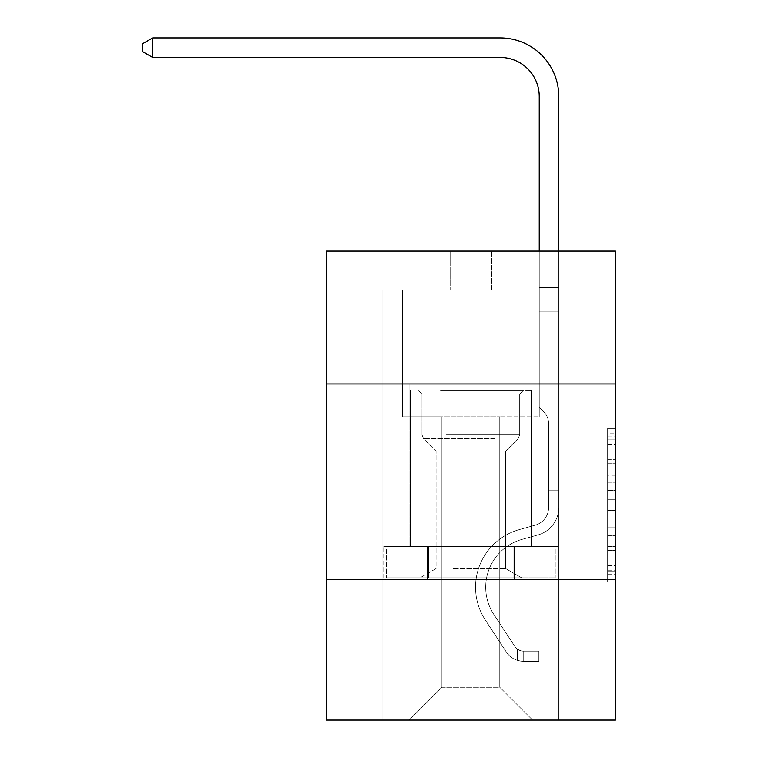 <?xml version="1.0" encoding="UTF-8"?>
<svg xmlns="http://www.w3.org/2000/svg" width="758" height="758" viewBox="0 0 758 758"><rect width="100%" height="100%" fill="white"/><g stroke="black" fill="none" stroke-linecap="round" stroke-linejoin="round"><path stroke-width="0.57" stroke-dasharray="3.79 2.84" d="M607.651 475.209L607.651 499.759L615.468 499.759L615.468 574.185L615.468 436.068L615.468 499.759L607.651 499.759L607.651 433.766L607.651 581.86L607.651 428.403L607.651 571.115L615.468 571.115L607.651 571.115L615.468 571.115L607.651 571.115L607.651 546.565L607.651 581.86L615.468 581.86L615.468 428.403L615.468 570.736L615.468 510.504L607.651 510.504L615.468 510.504L615.468 546.565L615.468 439.138L607.651 439.138L615.468 439.138L615.468 581.86L615.468 436.068L615.468 581.86L607.651 581.86L607.651 428.403L615.468 428.403L615.468 436.068L615.468 428.403L615.468 436.068L615.468 428.403L615.468 433.766L615.468 428.403L607.651 428.403L607.651 439.138L615.468 439.138L607.651 439.138L607.651 475.209L615.468 475.209M531.822 383.965L531.822 546.556L409.879 546.556L531.822 546.556L409.879 546.556L531.822 546.556L531.822 383.965L409.879 383.965L409.879 546.556L409.879 383.965L531.822 383.965M615.468 383.965L326.234 383.965L326.234 251.069L615.468 251.069L491.563 251.069L615.468 251.069L615.468 383.965L326.234 383.965L615.468 383.965L615.468 720.1L326.234 720.1L326.234 579.396L615.468 579.396L326.234 579.396L326.234 383.965M615.468 490.549L615.468 482.874L615.468 490.549L607.651 490.549L607.651 459.67L607.651 550.592L607.651 527.767L615.468 527.767L607.651 527.767L607.651 581.86L615.468 581.86L607.651 581.86L615.468 581.86L607.651 581.86L607.651 428.403L615.468 428.403L607.651 428.403L615.468 428.403L607.651 428.403L607.651 490.549L615.468 490.549M615.468 290.162L615.468 251.069L615.468 290.162L491.563 290.162L615.468 290.162M499.778 416.796L499.778 687.269L532.609 720.1L558.798 720.1L558.798 290.162L539.251 290.162L558.798 290.162L539.251 290.162L558.798 290.162L539.251 290.162L558.798 290.162L539.251 290.162L558.798 290.162L539.251 290.162L558.798 290.162L539.251 290.162L558.798 290.162L539.251 290.162L558.798 290.162L539.251 290.162L558.798 290.162L539.251 290.162L558.798 290.162L558.798 720.1L558.798 290.162L558.798 720.1L558.798 290.162L558.798 720.1L558.798 290.162L558.798 720.1L558.798 290.162L558.798 720.1L558.798 290.162L558.798 720.1L558.798 290.162L558.798 720.1L558.798 290.162L558.798 720.1L558.798 290.162L558.798 720.1L409.093 720.1L532.609 720.1L499.778 687.269L532.609 720.1L499.778 687.269L532.609 720.1L499.778 687.269L532.609 720.1L499.778 687.269L532.609 720.1L499.778 687.269L532.609 720.1L499.778 687.269L532.609 720.1L499.778 687.269L532.609 720.1L499.778 687.269L532.609 720.1L499.778 687.269L441.923 687.269L441.923 416.796L441.923 687.269L441.923 416.796L441.923 687.269L409.093 720.1L441.923 687.269L409.093 720.1L441.923 687.269L441.923 416.796L499.778 416.796L499.778 687.269L532.609 720.1L499.778 687.269L499.778 416.796L499.778 687.269L499.778 416.796L499.778 687.269L499.778 416.796L499.778 687.269L499.778 416.796L499.778 687.269L499.778 416.796L499.778 687.269L499.778 416.796L499.778 687.269L499.778 416.796L499.778 687.269L499.778 416.796L499.778 687.269L499.778 416.796L402.451 416.796L402.451 290.162L382.913 290.162L382.913 720.1L409.093 720.1L382.913 720.1L409.093 720.1L382.913 720.1L409.093 720.1L382.913 720.1L409.093 720.1L382.913 720.1L409.093 720.1L382.913 720.1L409.093 720.1L382.913 720.1L409.093 720.1L382.913 720.1L409.093 720.1L382.913 720.1L409.093 720.1L382.913 720.1L382.913 290.162L382.913 720.1L382.913 290.162L382.913 720.1L382.913 290.162L382.913 720.1L382.913 290.162L382.913 720.1L382.913 290.162L382.913 720.1L382.913 290.162L382.913 720.1L382.913 290.162L382.913 720.1L382.913 290.162L382.913 720.1L382.913 290.162L402.451 290.162L382.913 290.162L402.451 290.162L382.913 290.162L402.451 290.162L382.913 290.162L402.451 290.162L382.913 290.162L402.451 290.162L382.913 290.162L402.451 290.162L382.913 290.162L402.451 290.162L382.913 290.162L402.451 290.162L382.913 290.162L402.451 290.162L402.451 416.796L402.451 290.162L402.451 416.796L402.451 290.162L402.451 416.796L402.451 290.162L402.451 416.796L402.451 290.162L402.451 416.796L402.451 290.162L402.451 416.796L402.451 290.162L402.451 416.796L402.451 290.162L402.451 416.796L402.451 290.162L402.451 416.796L441.923 416.796L402.451 416.796L441.923 416.796L402.451 416.796L441.923 416.796L402.451 416.796L441.923 416.796L402.451 416.796L441.923 416.796L402.451 416.796L441.923 416.796L402.451 416.796L441.923 416.796L402.451 416.796L441.923 416.796L402.451 416.796L441.923 416.796L441.923 687.269L409.093 720.1L441.923 687.269L441.923 416.796L441.923 687.269L409.093 720.1L441.923 687.269L441.923 416.796L441.923 687.269L409.093 720.1L441.923 687.269L441.923 416.796L441.923 687.269L409.093 720.1L441.923 687.269L441.923 416.796L441.923 687.269L409.093 720.1L441.923 687.269L441.923 416.796L441.923 687.269L409.093 720.1L441.923 687.269L441.923 416.796L441.923 687.269L409.093 720.1L441.923 687.269L441.923 416.796L441.923 687.269L409.093 720.1L441.923 687.269L499.778 687.269L499.778 416.796L539.251 416.796L499.778 416.796M450.138 290.162L326.234 290.162L450.138 290.162L450.138 251.069L326.234 251.069L450.138 251.069L450.138 290.162M326.234 290.162L326.234 251.069L326.234 290.162M491.563 290.162L491.563 251.069L491.563 290.162M539.251 290.162L539.251 416.796L539.251 290.162M427.294 579.396L557.954 579.396L383.747 579.396L427.294 579.396L427.294 546.556L383.747 546.556L557.954 546.556L427.294 546.556L427.294 579.396L427.294 546.556L514.407 546.556L514.407 579.396L557.954 579.396L514.407 579.396L514.407 546.556L557.954 546.556L557.954 579.396L557.954 546.556L383.747 546.556L383.747 579.396L383.747 546.556L427.294 546.556L427.294 579.396M326.234 579.396L615.468 579.396M607.651 499.759L615.468 499.759L607.651 499.759M607.651 433.766L607.651 428.403L607.651 433.766L615.468 433.766L607.651 433.766M607.651 550.204L607.651 518.169L607.651 550.204L615.468 550.204L607.651 550.204M607.651 518.169L607.651 510.504L615.468 510.504L607.651 510.504L607.651 518.169L615.468 518.169L607.651 518.169M607.651 459.67L607.651 439.138L607.651 459.67L615.468 459.67L607.651 459.67M607.651 428.403L615.468 428.403L607.651 428.403L607.651 436.068L607.651 428.403L615.468 428.403M607.651 581.86L615.468 581.86L607.651 581.86L607.651 574.185L607.651 581.86M514.407 546.556L514.407 579.396L514.407 546.556M548.631 490.123L548.631 494.813L558.798 494.813L558.798 490.123L558.798 507.481L558.798 287.708L558.798 311.889L558.798 287.708L539.251 287.708L539.251 96.531A39.084 39.084 0 0 0 500.166 57.447L152.699 57.447L152.699 37.9L500.166 37.9A58.631 58.631 0 0 1 558.798 96.531L558.798 311.889L558.798 287.708L539.251 287.708L539.251 311.889L558.798 311.889L558.798 287.708L558.798 311.889L558.798 287.708L539.251 287.708L539.251 96.531A39.084 39.084 0 0 0 500.166 57.447L152.699 57.447L142.532 51.582L142.532 43.765L142.532 51.582L152.699 57.447L152.699 37.9L152.699 57.447L142.532 51.582L142.532 43.765L152.699 37.9L142.532 43.765L142.532 51.582L152.699 57.447L152.699 37.9L500.166 37.9A58.631 58.631 0 0 1 558.798 96.531L558.798 311.889L558.798 287.708L539.251 287.708L558.798 287.708L558.798 311.889L558.798 287.708L539.251 287.708L539.251 96.531A39.084 39.084 0 0 0 500.166 57.447L152.699 57.447L142.532 51.582L142.532 43.765L152.699 37.9L152.699 57.447L152.699 37.9L142.532 43.765L142.532 51.582L152.699 57.447L142.532 51.582L142.532 43.765L152.699 37.9L500.166 37.9A58.631 58.631 0 0 1 558.798 96.531L558.798 311.889L558.798 287.708L539.251 287.708L539.251 407.254L543.657 411.66A16.989 16.989 0 0 1 548.631 423.675A16.989 16.989 0 0 0 543.657 411.66L539.251 407.254L539.251 311.889L558.798 311.889L558.798 287.708L558.798 507.481A28.529 28.529 0 0 1 537.924 534.968A28.529 28.529 0 0 0 558.798 507.481L558.798 311.889L539.251 311.889L539.251 96.531A39.084 39.084 0 0 0 500.166 57.447L152.699 57.447L152.699 37.9L152.699 57.447L142.532 51.582L152.699 57.447L152.699 37.9L142.532 43.765L142.532 51.582L142.532 43.765L152.699 37.9L500.166 37.9A58.631 58.631 0 0 1 558.798 96.531L558.798 287.708L539.251 287.708L558.798 287.708L558.798 311.889L539.251 311.889L539.251 407.254L543.657 411.66A16.989 16.989 0 0 1 548.631 423.675A16.989 16.989 0 0 0 543.657 411.66L539.251 407.254L539.251 96.531A39.084 39.084 0 0 0 500.166 57.447L152.699 57.447L142.532 51.582L152.699 57.447L152.699 37.9L152.699 57.447L142.532 51.582L142.532 43.765L142.532 51.582L152.699 57.447L152.699 37.9L142.532 43.765L152.699 37.9L500.166 37.9A58.631 58.631 0 0 1 558.798 96.531L558.798 287.708L539.251 287.708L539.251 311.889L558.798 311.889L558.798 507.481A28.529 28.529 0 0 1 537.924 534.968A28.529 28.529 0 0 0 558.798 507.481L558.798 311.889L539.251 311.889L539.251 407.254L543.657 411.66A16.989 16.989 0 0 1 548.631 423.675A16.989 16.989 0 0 0 543.657 411.66L539.251 407.254L539.251 96.531A39.084 39.084 0 0 0 500.166 57.447L152.699 57.447L142.532 51.582L142.532 43.765L142.532 51.582L152.699 57.447L152.699 37.9L152.699 57.447L500.166 57.447L152.699 57.447L500.166 57.447L152.699 57.447L500.166 57.447L152.699 57.447L152.699 37.9L142.532 43.765L152.699 37.9L500.166 37.9A58.631 58.631 0 0 1 558.798 96.531L558.798 507.481A28.529 28.529 0 0 1 537.924 534.968A28.529 28.529 0 0 0 558.798 507.481L558.798 311.889L539.251 311.889L539.251 407.254L543.657 411.66A16.989 16.989 0 0 1 548.631 423.675A16.989 16.989 0 0 0 543.657 411.66L539.251 407.254L539.251 311.889L558.798 311.889L558.798 507.481A28.529 28.529 0 0 1 537.924 534.968L522.016 539.402L537.924 534.968A28.529 28.529 0 0 0 558.798 507.481L558.798 311.889L539.251 311.889L539.251 287.708L558.798 287.708L539.251 287.708L539.251 96.531A39.084 39.084 0 0 0 500.166 57.447L152.699 57.447L500.166 57.447L152.699 57.447L152.699 37.9L142.532 43.765L142.532 51.582L142.532 43.765L152.699 37.9L500.166 37.9A58.631 58.631 0 0 1 558.798 96.531L558.798 287.708L558.798 96.531L558.798 287.708L539.251 287.708L539.251 407.254L543.657 411.66A16.989 16.989 0 0 1 548.631 423.675A16.989 16.989 0 0 0 543.657 411.66L539.251 407.254L539.251 311.889L558.798 311.889L558.798 507.481A28.529 28.529 0 0 1 537.924 534.968A28.529 28.529 0 0 0 558.798 507.481L558.798 311.889L539.251 311.889L539.251 96.531A39.084 39.084 0 0 0 500.166 57.447L152.699 57.447L152.699 37.9L142.532 43.765L142.532 51.582L152.699 57.447L500.166 57.447A39.084 39.084 0 0 1 539.251 96.531L539.251 407.254L543.657 411.66A16.989 16.989 0 0 1 548.631 423.675A16.989 16.989 0 0 0 543.657 411.66L539.251 407.254L539.251 311.889L558.798 311.889L558.798 507.481A28.529 28.529 0 0 1 537.924 534.968A28.529 28.529 0 0 0 558.798 507.481L558.798 311.889L539.251 311.889L539.251 96.531L539.251 287.708L558.798 287.708L558.798 96.531L558.798 287.708L558.798 96.531L558.798 287.708L539.251 287.708L539.251 407.254L543.657 411.66A16.989 16.989 0 0 1 548.631 423.675A16.989 16.989 0 0 0 543.657 411.66L539.251 407.254L539.251 311.889L558.798 311.889L558.798 507.481A28.529 28.529 0 0 1 537.924 534.968L522.016 539.402L537.924 534.968A28.529 28.529 0 0 0 558.798 507.481L558.798 311.889L539.251 311.889L539.251 96.531L539.251 407.254L543.657 411.66A16.989 16.989 0 0 1 548.631 423.675A16.989 16.989 0 0 0 543.657 411.66L539.251 407.254L539.251 311.889L558.798 311.889L558.798 507.481A28.529 28.529 0 0 1 537.924 534.968A28.529 28.529 0 0 0 558.798 507.481L558.798 311.889L539.251 311.889L539.251 96.531L539.251 287.708L558.798 287.708L558.798 96.531L558.798 287.708L558.798 96.531L558.798 287.708L539.251 287.708L539.251 407.254L543.657 411.66A16.989 16.989 0 0 1 548.631 423.675A16.989 16.989 0 0 0 543.657 411.66L539.251 407.254L539.251 311.889L558.798 311.889L558.798 507.481L558.798 494.813L548.631 494.813L548.631 490.123L558.798 490.123L548.631 490.123L548.631 507.481L548.631 423.675L548.631 507.481A18.372 18.372 0 0 1 535.195 525.18A18.372 18.372 0 0 0 548.631 507.481L548.631 423.675L548.631 507.481L548.631 490.123L558.798 490.123L548.631 490.123L548.631 507.481A18.372 18.372 0 0 1 535.195 525.18A18.372 18.372 0 0 0 548.631 507.481L548.631 423.675L548.631 507.481A18.372 18.372 0 0 1 535.195 525.18A18.372 18.372 0 0 0 548.631 507.481L548.631 423.675L548.631 507.481L548.631 490.123L558.798 490.123L548.631 490.123L548.631 507.481A18.372 18.372 0 0 1 535.195 525.18L519.287 529.615L535.195 525.18A18.372 18.372 0 0 0 548.631 507.481L548.631 423.675L548.631 507.481A18.372 18.372 0 0 1 535.195 525.18A18.372 18.372 0 0 0 548.631 507.481L548.631 423.675L548.631 507.481L548.631 490.123L558.798 490.123L548.631 490.123L548.631 507.481A18.372 18.372 0 0 1 535.195 525.18A18.372 18.372 0 0 0 548.631 507.481L548.631 423.675L548.631 507.481A18.372 18.372 0 0 1 535.195 525.18L519.287 529.615L535.195 525.18A18.372 18.372 0 0 0 548.631 507.481L548.631 423.675L548.631 507.481L548.631 490.123L558.798 490.123M523.228 661.308A20.712 20.712 0 0 1 506.297 651.965L485.338 620.025A59.797 59.797 0 0 1 519.287 529.615L535.195 525.18A18.372 18.372 0 0 0 548.631 507.481A18.372 18.372 0 0 1 535.195 525.18A18.372 18.372 0 0 0 548.631 507.481L548.631 423.675L548.631 507.481A18.372 18.372 0 0 1 535.195 525.18L519.287 529.615A59.797 59.797 0 0 0 485.338 620.025A59.797 59.797 0 0 1 519.287 529.615L535.195 525.18A18.372 18.372 0 0 0 548.631 507.481A18.372 18.372 0 0 1 535.195 525.18A18.372 18.372 0 0 0 548.631 507.481A18.372 18.372 0 0 1 535.195 525.18L519.287 529.615L535.195 525.18A18.372 18.372 0 0 0 548.631 507.481A18.372 18.372 0 0 1 535.195 525.18L519.287 529.615L535.195 525.18A18.372 18.372 0 0 0 548.631 507.481A18.372 18.372 0 0 1 535.195 525.18A18.372 18.372 0 0 0 548.631 507.481A18.372 18.372 0 0 1 535.195 525.18L519.287 529.615A59.797 59.797 0 0 0 485.338 620.025A59.797 59.797 0 0 1 519.287 529.615L535.195 525.18A18.372 18.372 0 0 0 548.631 507.481A18.372 18.372 0 0 1 535.195 525.18L519.287 529.615L535.195 525.18A18.372 18.372 0 0 0 548.631 507.481A18.372 18.372 0 0 1 535.195 525.18A18.372 18.372 0 0 0 548.631 507.481A18.372 18.372 0 0 1 535.195 525.18L519.287 529.615L535.195 525.18A18.372 18.372 0 0 0 548.631 507.481A18.372 18.372 0 0 1 535.195 525.18L519.287 529.615A59.797 59.797 0 0 0 485.338 620.025L506.297 651.965L485.338 620.025A59.797 59.797 0 0 1 519.287 529.615L535.195 525.18L519.287 529.615A59.797 59.797 0 0 0 485.338 620.025A59.797 59.797 0 0 1 519.287 529.615L535.195 525.18L519.287 529.615A59.797 59.797 0 0 0 485.338 620.025A59.797 59.797 0 0 1 519.287 529.615L535.195 525.18L519.287 529.615A59.797 59.797 0 0 0 485.338 620.025L506.297 651.965L485.338 620.025A59.797 59.797 0 0 1 519.287 529.615L535.195 525.18L519.287 529.615A59.797 59.797 0 0 0 485.338 620.025A59.797 59.797 0 0 1 519.287 529.615L535.195 525.18L519.287 529.615A59.797 59.797 0 0 0 485.338 620.025A59.797 59.797 0 0 1 519.287 529.615L535.195 525.18L519.287 529.615A59.797 59.797 0 0 0 485.338 620.025L506.297 651.965A20.712 20.712 0 0 0 517.363 660.351A20.712 20.712 0 0 1 506.297 651.965L485.338 620.025A59.797 59.797 0 0 1 519.287 529.615A59.797 59.797 0 0 0 485.338 620.025A59.797 59.797 0 0 1 519.287 529.615A59.797 59.797 0 0 0 485.338 620.025L506.297 651.965L485.338 620.025A59.797 59.797 0 0 1 519.287 529.615A59.797 59.797 0 0 0 485.338 620.025L506.297 651.965L485.338 620.025A59.797 59.797 0 0 1 519.287 529.615A59.797 59.797 0 0 0 485.338 620.025A59.797 59.797 0 0 1 519.287 529.615A59.797 59.797 0 0 0 485.338 620.025L506.297 651.965A20.712 20.712 0 0 0 517.363 660.351C523.39 661.63 523.39 661.63 517.363 660.351C523.39 661.63 523.39 661.63 517.363 660.351A20.712 20.712 0 0 1 506.297 651.965L485.338 620.025A59.797 59.797 0 0 1 519.287 529.615A59.797 59.797 0 0 0 485.338 620.025L506.297 651.965L485.338 620.025A59.797 59.797 0 0 1 519.287 529.615A59.797 59.797 0 0 0 485.338 620.025A59.797 59.797 0 0 1 519.287 529.615A59.797 59.797 0 0 0 485.338 620.025L506.297 651.965L485.338 620.025A59.797 59.797 0 0 1 519.287 529.615A59.797 59.797 0 0 0 485.338 620.025L506.297 651.965A20.712 20.712 0 0 0 517.363 660.351C523.39 661.63 523.39 661.63 517.363 660.351C523.39 661.63 523.39 661.63 517.363 660.351A20.712 20.712 0 0 1 506.297 651.965L485.338 620.025L506.297 651.965A20.712 20.712 0 0 0 517.363 660.351C523.39 661.63 523.39 661.63 517.363 660.351C523.39 661.63 523.39 661.63 517.363 660.351A20.712 20.712 0 0 1 506.297 651.965L485.338 620.025L506.297 651.965A20.712 20.712 0 0 0 517.363 660.351C523.39 661.63 523.39 661.63 517.363 660.351C523.39 661.63 523.39 661.63 517.363 660.351A20.712 20.712 0 0 1 506.297 651.965L485.338 620.025L506.297 651.965A20.712 20.712 0 0 0 517.363 660.351C523.39 661.63 523.39 661.63 517.363 660.351C523.39 661.63 523.39 661.63 517.363 660.351A20.712 20.712 0 0 1 506.297 651.965L485.338 620.025L506.297 651.965A20.712 20.712 0 0 0 517.363 660.351C523.39 661.63 523.39 661.63 517.363 660.351C523.39 661.63 523.39 661.63 517.363 660.351A20.712 20.712 0 0 1 506.297 651.965L485.338 620.025L506.297 651.965A20.712 20.712 0 0 0 517.363 660.351C523.39 661.63 523.39 661.63 517.363 660.351C523.39 661.63 523.39 661.63 517.363 660.351A20.712 20.712 0 0 1 506.297 651.965L485.338 620.025L506.297 651.965A20.712 20.712 0 0 0 517.363 660.351C523.39 661.63 523.39 661.63 517.363 660.351C523.39 661.63 523.39 661.63 517.363 660.351A20.712 20.712 0 0 1 506.297 651.965A20.712 20.712 0 0 0 523.228 661.308L523.228 651.15A10.555 10.555 0 0 1 514.796 646.385L493.837 614.444A49.64 49.64 0 0 1 522.016 539.402A49.64 49.64 0 0 0 493.837 614.444A49.64 49.64 0 0 1 522.016 539.402L537.924 534.968A28.529 28.529 0 0 0 558.798 507.481A28.529 28.529 0 0 1 537.924 534.968L522.016 539.402L537.924 534.968A28.529 28.529 0 0 0 558.798 507.481A28.529 28.529 0 0 1 537.924 534.968A28.529 28.529 0 0 0 558.798 507.481A28.529 28.529 0 0 1 537.924 534.968L522.016 539.402L537.924 534.968A28.529 28.529 0 0 0 558.798 507.481A28.529 28.529 0 0 1 537.924 534.968L522.016 539.402A49.64 49.64 0 0 0 493.837 614.444A49.64 49.64 0 0 1 522.016 539.402L537.924 534.968A28.529 28.529 0 0 0 558.798 507.481A28.529 28.529 0 0 1 537.924 534.968A28.529 28.529 0 0 0 558.798 507.481A28.529 28.529 0 0 1 537.924 534.968L522.016 539.402L537.924 534.968A28.529 28.529 0 0 0 558.798 507.481A28.529 28.529 0 0 1 537.924 534.968L522.016 539.402L537.924 534.968A28.529 28.529 0 0 0 558.798 507.481A28.529 28.529 0 0 1 537.924 534.968A28.529 28.529 0 0 0 558.798 507.481A28.529 28.529 0 0 1 537.924 534.968L522.016 539.402A49.64 49.64 0 0 0 493.837 614.444L514.796 646.385L493.837 614.444A49.64 49.64 0 0 1 522.016 539.402L537.924 534.968A28.529 28.529 0 0 0 558.798 507.481A28.529 28.529 0 0 1 537.924 534.968L522.016 539.402A49.64 49.64 0 0 0 493.837 614.444A49.64 49.64 0 0 1 522.016 539.402L537.924 534.968L522.016 539.402A49.64 49.64 0 0 0 493.837 614.444A49.64 49.64 0 0 1 522.016 539.402L537.924 534.968L522.016 539.402A49.64 49.64 0 0 0 493.837 614.444L514.796 646.385L493.837 614.444A49.64 49.64 0 0 1 522.016 539.402L537.924 534.968L522.016 539.402A49.64 49.64 0 0 0 493.837 614.444A49.64 49.64 0 0 1 522.016 539.402L537.924 534.968L522.016 539.402A49.64 49.64 0 0 0 493.837 614.444A49.64 49.64 0 0 1 522.016 539.402L537.924 534.968L522.016 539.402A49.64 49.64 0 0 0 493.837 614.444L514.796 646.385A10.555 10.555 0 0 0 517.363 649.104C523.285 651.823 523.285 651.823 517.363 649.104C523.285 651.823 523.285 651.823 517.363 649.104A10.555 10.555 0 0 1 514.796 646.385L493.837 614.444A49.64 49.64 0 0 1 522.016 539.402A49.64 49.64 0 0 0 493.837 614.444A49.64 49.64 0 0 1 522.016 539.402A49.64 49.64 0 0 0 493.837 614.444L514.796 646.385L493.837 614.444A49.64 49.64 0 0 1 522.016 539.402A49.64 49.64 0 0 0 493.837 614.444L514.796 646.385L493.837 614.444A49.64 49.64 0 0 1 522.016 539.402A49.64 49.64 0 0 0 493.837 614.444A49.64 49.64 0 0 1 522.016 539.402A49.64 49.64 0 0 0 493.837 614.444L514.796 646.385A10.555 10.555 0 0 0 517.363 649.104C523.285 651.823 523.285 651.823 517.363 649.104C523.285 651.823 523.285 651.823 517.363 649.104A10.555 10.555 0 0 1 514.796 646.385L493.837 614.444A49.64 49.64 0 0 1 522.016 539.402A49.64 49.64 0 0 0 493.837 614.444L514.796 646.385L493.837 614.444A49.64 49.64 0 0 1 522.016 539.402A49.64 49.64 0 0 0 493.837 614.444A49.64 49.64 0 0 1 522.016 539.402A49.64 49.64 0 0 0 493.837 614.444L514.796 646.385L493.837 614.444A49.64 49.64 0 0 1 522.016 539.402A49.64 49.64 0 0 0 493.837 614.444L514.796 646.385A10.555 10.555 0 0 0 517.363 649.104C523.285 651.823 523.285 651.823 517.363 649.104C523.285 651.823 523.285 651.823 517.363 649.104A10.555 10.555 0 0 1 514.796 646.385L493.837 614.444L514.796 646.385A10.555 10.555 0 0 0 517.363 649.104C523.285 651.823 523.285 651.823 517.363 649.104C523.285 651.823 523.285 651.823 517.363 649.104A10.555 10.555 0 0 1 514.796 646.385L493.837 614.444L514.796 646.385A10.555 10.555 0 0 0 517.363 649.104C523.285 651.823 523.285 651.823 517.363 649.104C523.285 651.823 523.285 651.823 517.363 649.104A10.555 10.555 0 0 1 514.796 646.385L493.837 614.444L514.796 646.385A10.555 10.555 0 0 0 517.363 649.104C523.285 651.823 523.285 651.823 517.363 649.104C523.285 651.823 523.285 651.823 517.363 649.104A10.555 10.555 0 0 1 514.796 646.385L493.837 614.444L514.796 646.385A10.555 10.555 0 0 0 517.363 649.104C523.285 651.823 523.285 651.823 517.363 649.104C523.285 651.823 523.285 651.823 517.363 649.104A10.555 10.555 0 0 1 514.796 646.385L493.837 614.444L514.796 646.385A10.555 10.555 0 0 0 517.363 649.104C523.285 651.823 523.285 651.823 517.363 649.104C523.285 651.823 523.285 651.823 517.363 649.104A10.555 10.555 0 0 1 514.796 646.385L493.837 614.444L514.796 646.385A10.555 10.555 0 0 0 517.363 649.104C523.285 651.823 523.285 651.823 517.363 649.104C523.285 651.823 523.285 651.823 517.363 649.104A10.555 10.555 0 0 1 514.796 646.385A10.555 10.555 0 0 0 523.228 651.15L523.228 661.308L538.862 661.317L523.228 661.308A20.712 20.712 0 0 1 506.297 651.965A20.712 20.712 0 0 0 523.228 661.308L523.228 651.15L538.862 651.15L523.228 651.15A10.555 10.555 0 0 1 514.796 646.385A10.555 10.555 0 0 0 523.228 651.15L523.228 661.308L538.862 661.317L538.862 651.15L538.862 661.317L523.228 661.308A20.712 20.712 0 0 1 506.297 651.965A20.712 20.712 0 0 0 523.228 661.308L523.228 651.15L538.862 651.15L523.228 651.15A10.555 10.555 0 0 1 514.796 646.385A10.555 10.555 0 0 0 523.228 651.15L523.228 661.308L538.862 661.317L538.862 651.15L538.862 661.317L523.228 661.308A20.712 20.712 0 0 1 506.297 651.965A20.712 20.712 0 0 0 523.228 661.308L523.228 651.15L538.862 651.15L523.228 651.15A10.555 10.555 0 0 1 514.796 646.385A10.555 10.555 0 0 0 523.228 651.15L523.228 661.308L538.862 661.317L538.862 651.15L538.862 661.317L523.228 661.308A20.712 20.712 0 0 1 506.297 651.965A20.712 20.712 0 0 0 523.228 661.308L523.228 651.15L538.862 651.15L523.228 651.15A10.555 10.555 0 0 1 514.796 646.385A10.555 10.555 0 0 0 523.228 651.15L523.228 661.308L538.862 661.317L538.862 651.15L538.862 661.317L523.228 661.308A20.712 20.712 0 0 1 506.297 651.965A20.712 20.712 0 0 0 523.228 661.308L523.228 651.15L538.862 651.15L523.228 651.15A10.555 10.555 0 0 1 514.796 646.385A10.555 10.555 0 0 0 523.228 651.15L523.228 661.308L538.862 661.317L538.862 651.15L538.862 661.317L523.228 661.308A20.712 20.712 0 0 1 506.297 651.965A20.712 20.712 0 0 0 523.228 661.308L523.228 651.15L538.862 651.15L523.228 651.15A10.555 10.555 0 0 1 514.796 646.385A10.555 10.555 0 0 0 523.228 651.15L523.228 661.308L538.862 661.317L538.862 651.15L538.862 661.317L523.228 661.308A20.712 20.712 0 0 1 506.297 651.965A20.712 20.712 0 0 0 523.228 661.308L523.228 651.15L538.862 651.15L523.228 651.15A10.555 10.555 0 0 1 514.796 646.385A10.555 10.555 0 0 0 523.228 651.15L523.228 661.308L538.862 661.317L538.862 651.15L538.862 661.317L523.228 661.308A20.712 20.712 0 0 1 506.297 651.965A20.712 20.712 0 0 0 523.228 661.308L523.228 651.15L538.862 651.15L523.228 651.15A10.555 10.555 0 0 1 514.796 646.385A10.555 10.555 0 0 0 523.228 651.15L523.228 661.308L538.862 661.317L538.862 651.15L538.862 661.317L523.228 661.308M444.472 390.218L523.617 390.218L444.472 390.218M495.277 394.122L421.998 394.122L495.277 394.122M445.448 577.833L521.665 577.833L445.448 577.833M453.455 568.576L505.633 568.576L453.455 568.576M453.455 451.19L505.633 451.19L453.455 451.19M440.559 390.218L531.434 390.218L440.559 390.218M440.559 546.556L531.434 546.556L440.559 546.556M428.649 546.556L555.244 546.556L386.457 546.556L428.649 546.556L428.649 577.833L555.244 577.833L386.457 577.833L555.244 577.833L386.457 577.833L428.649 577.833L428.649 546.556L513.052 546.556L513.052 577.833L513.052 546.556L555.244 546.556L555.244 577.833L555.244 546.556L386.457 546.556L386.457 577.833L386.457 546.556L428.649 546.556L428.649 577.833L428.649 546.556M513.052 546.556L513.052 577.833L513.052 546.556M500.166 37.9A58.631 58.631 0 0 1 558.798 96.531A58.631 58.631 0 0 0 500.166 37.9A58.631 58.631 0 0 1 558.798 96.531A58.631 58.631 0 0 0 500.166 37.9A58.631 58.631 0 0 1 558.798 96.531A58.631 58.631 0 0 0 500.166 37.9A58.631 58.631 0 0 1 558.798 96.531A58.631 58.631 0 0 0 500.166 37.9A58.631 58.631 0 0 1 558.798 96.531A58.631 58.631 0 0 0 500.166 37.9L152.699 37.9L142.532 43.765L152.699 37.9L500.166 37.9M558.798 251.069L558.798 287.708L539.251 287.708L539.251 96.531L539.251 251.069M538.862 651.15L523.617 651.15L538.862 651.15L538.862 661.317L538.862 651.15M517.363 660.351C523.39 661.63 523.39 661.63 517.363 660.351C523.39 661.63 523.39 661.63 517.363 660.351L517.363 649.104L517.363 660.351M152.699 37.9L142.532 43.765L142.532 51.582L152.699 57.447M607.651 546.565L615.468 546.565L607.651 546.565M607.651 535.053L615.468 535.053M607.651 463.697L615.468 463.697L607.651 463.697M607.651 436.068L615.468 436.068M607.651 574.185L615.468 574.185M607.651 565.743L615.468 565.743M607.651 444.51L615.468 444.51M607.651 492.084L615.468 492.084L607.651 492.084M607.651 535.442L615.468 535.442L607.651 535.442M607.651 550.592L615.468 550.592L607.651 550.592M607.651 482.874L615.468 482.874L607.651 482.874M548.631 494.813L558.798 494.813L548.631 494.813M446.424 434.855L519.704 434.855L446.424 434.855M494.481 438.721L423.599 438.721L494.481 438.721M607.651 570.736L615.468 570.736M607.651 571.115L615.468 571.115M607.651 439.138L615.468 439.138M522.054 651.037L522.054 661.26M519.704 394.122L523.617 390.218L519.704 394.122L519.704 434.855L518.102 438.721L505.633 451.19L505.633 568.576L521.665 577.833L505.633 568.576L505.633 451.19L518.102 438.721L519.704 434.855L519.704 394.122M410.267 390.218L410.267 546.556L410.267 390.218M531.434 390.218L531.434 546.556L531.434 390.218M421.998 434.855L421.998 394.122L418.084 390.218L421.998 394.122L421.998 434.855L423.599 438.721L436.068 451.19L436.068 568.576L420.036 577.833L436.068 568.576L436.068 451.19L423.599 438.721L421.998 434.855"/><path stroke-width="1.14" d="M326.234 383.965L615.468 383.965L615.468 251.069L326.234 251.069L326.234 720.1L615.468 720.1L615.468 579.396L326.234 579.396M615.468 579.396L615.468 383.965M539.251 251.069L539.251 96.531A39.084 39.084 0 0 0 500.166 57.447L152.699 57.447L142.532 51.582L142.532 43.765L152.699 37.9L500.166 37.9A58.631 58.631 0 0 1 558.798 96.531L558.798 251.069M539.251 96.531A39.084 39.084 0 0 0 500.166 57.447A39.084 39.084 0 0 1 539.251 96.531A39.084 39.084 0 0 0 500.166 57.447A39.084 39.084 0 0 1 539.251 96.531A39.084 39.084 0 0 0 500.166 57.447A39.084 39.084 0 0 1 539.251 96.531A39.084 39.084 0 0 0 500.166 57.447A39.084 39.084 0 0 1 539.251 96.531M152.699 37.9L500.166 37.9L152.699 37.9L500.166 37.9L152.699 37.9L500.166 37.9L152.699 37.9L500.166 37.9L152.699 37.9L152.699 57.447"/></g></svg>

